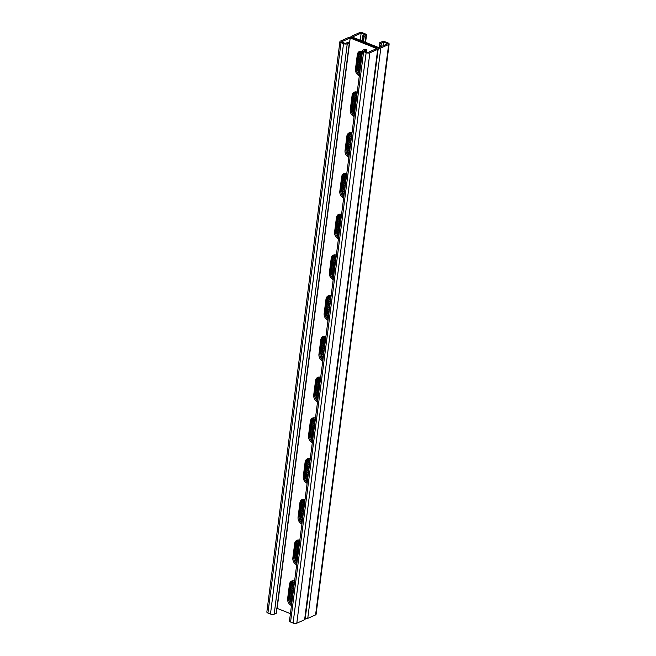 <?xml version="1.0" encoding="UTF-8"?>
<svg xmlns="http://www.w3.org/2000/svg" width="656" height="656" viewBox="0 0 656 656"><rect width="100%" height="100%" fill="white"/><g stroke="black" fill="none" stroke-linecap="round" stroke-linejoin="round"><path stroke-width="0.98" d="M383.334 45.666L383.785 42.148L381.177 43.296L381.316 44.198L379.873 43.624L379.734 42.73L381.825 41.804A2.681 1.058 7.3 0 1 385.539 41.968L388.057 42.968A2.681 1.058 7.3 0 1 389.147 44.001A2.681 1.058 7.3 0 1 388.647 44.518L380.824 47.978A2.681 1.058 7.3 0 1 377.102 47.814L351.969 37.81L377.102 47.814A2.681 1.058 -172.7 0 1 378.2 48.847A2.681 1.058 -172.7 0 1 377.692 49.364L369.869 52.816A2.681 1.058 -172.7 0 1 366.146 52.652L363.637 51.652A2.681 1.058 -172.7 0 1 362.538 50.619A2.681 1.058 -172.7 0 1 363.047 50.102L365.13 49.184L366.565 49.758L363.957 50.906L367.909 52.48L376.774 48.56L350.206 37.982L341.333 41.902L345.286 43.476L347.893 42.32L349.328 42.894L276.266 613.27L274.175 614.196A2.681 1.058 7.3 0 1 270.461 614.032L267.943 613.032A2.681 1.058 7.3 0 1 266.853 611.999L339.915 41.615A2.681 1.058 7.3 0 0 341.013 42.648L343.523 43.649A2.681 1.058 7.3 0 0 347.245 43.813L349.328 42.894M291.461 605.496A5.584 4.305 66.2 0 1 287.631 598.625L289.46 584.365A5.584 4.305 66.2 0 1 291.69 581.044A5.584 4.305 66.2 0 1 294.593 581.052M296.676 564.759A5.584 4.305 66.2 0 1 292.847 557.879L294.675 543.619A5.584 4.305 66.2 0 1 296.906 540.298A5.584 4.305 66.2 0 1 299.808 540.314M317.553 401.792A5.584 4.305 66.2 0 1 313.724 394.92L315.552 380.66A5.584 4.305 66.2 0 1 317.783 377.331A5.584 4.305 66.2 0 1 320.686 377.348M322.777 361.054A5.584 4.305 66.2 0 1 318.947 354.174L320.776 339.915A5.584 4.305 66.2 0 1 323.006 336.594A5.584 4.305 66.2 0 1 325.901 336.61M312.338 442.538A5.584 4.305 66.2 0 1 308.509 435.658L310.337 421.398A5.584 4.305 66.2 0 1 312.568 418.077A5.584 4.305 66.2 0 1 315.47 418.085M307.115 483.275A5.584 4.305 66.2 0 1 303.285 476.395L305.114 462.144A5.584 4.305 66.2 0 1 307.344 458.815A5.584 4.305 66.2 0 1 310.247 458.831M301.899 524.013A5.584 4.305 66.2 0 1 298.07 517.141L299.899 502.881A5.584 4.305 66.2 0 1 302.129 499.56A5.584 4.305 66.2 0 1 305.032 499.569M290.411 613.647L277.135 608.366L350.206 37.982M362.44 51.414A5.584 4.305 -113.8 0 0 359.537 51.406A5.584 4.305 -113.8 0 0 357.307 54.727L355.478 68.987A5.584 4.305 -113.8 0 0 359.308 75.858M357.217 92.16A5.584 4.305 -113.8 0 0 354.314 92.143A5.584 4.305 -113.8 0 0 352.083 95.464L350.263 109.724A5.584 4.305 -113.8 0 0 354.084 116.604M336.339 255.127A5.584 4.305 -113.8 0 0 333.437 255.11A5.584 4.305 -113.8 0 0 331.206 258.431L329.386 272.691A5.584 4.305 -113.8 0 0 333.215 279.571M331.124 295.864A5.584 4.305 -113.8 0 0 328.221 295.848A5.584 4.305 -113.8 0 0 325.991 299.177L324.162 313.437A5.584 4.305 -113.8 0 0 327.992 320.308M341.563 214.381A5.584 4.305 -113.8 0 0 338.66 214.364A5.584 4.305 -113.8 0 0 336.43 217.694L334.601 231.953A5.584 4.305 -113.8 0 0 338.43 238.825M346.778 173.643A5.584 4.305 -113.8 0 0 343.875 173.627A5.584 4.305 -113.8 0 0 341.645 176.948L339.824 191.208A5.584 4.305 -113.8 0 0 343.654 198.087M352.001 132.897A5.584 4.305 -113.8 0 0 349.099 132.889A5.584 4.305 -113.8 0 0 346.868 136.21L345.04 150.47A5.584 4.305 -113.8 0 0 348.869 157.342M292.814 580.765A5.584 4.305 -113.8 0 0 291.543 583.438L290.501 583.906A5.584 4.305 66.2 0 1 292.232 580.855A5.584 4.305 -113.8 0 0 290.501 583.906L288.673 598.165L290.501 583.906L289.46 584.365M291.584 604.553A5.584 4.305 66.2 0 1 288.673 598.165A5.584 4.305 -113.8 0 0 291.584 604.553M298.029 540.019A5.584 4.305 -113.8 0 0 296.766 542.701L295.717 543.16A5.584 4.305 66.2 0 1 297.447 540.118A5.584 4.305 -113.8 0 0 295.717 543.16L293.896 557.42L295.717 543.16L294.675 543.619M296.799 563.807A5.584 4.305 66.2 0 1 293.896 557.42A5.584 4.305 -113.8 0 0 296.799 563.807M318.906 377.052A5.584 4.305 -113.8 0 0 317.635 379.734L316.594 380.193A5.584 4.305 66.2 0 1 318.324 377.151A5.584 4.305 -113.8 0 0 316.594 380.193L314.765 394.453L316.594 380.193L315.552 380.66M317.676 400.841A5.584 4.305 66.2 0 1 314.765 394.453A5.584 4.305 -113.8 0 0 317.676 400.841M324.13 336.315A5.584 4.305 -113.8 0 0 322.859 338.996L321.817 339.455A5.584 4.305 66.2 0 1 323.547 336.405A5.584 4.305 -113.8 0 0 321.817 339.455L319.989 353.715L321.817 339.455L320.776 339.915M322.891 360.103A5.584 4.305 66.2 0 1 319.989 353.715A5.584 4.305 -113.8 0 0 322.891 360.103M313.691 417.798A5.584 4.305 -113.8 0 0 312.42 420.48L311.379 420.939A5.584 4.305 66.2 0 1 313.109 417.888A5.584 4.305 -113.8 0 0 311.379 420.939L309.55 435.199L311.379 420.939L310.337 421.398M312.453 441.586A5.584 4.305 66.2 0 1 309.55 435.199A5.584 4.305 -113.8 0 0 312.453 441.586M308.468 458.536A5.584 4.305 -113.8 0 0 307.205 461.217L306.155 461.676A5.584 4.305 66.2 0 1 307.885 458.634A5.584 4.305 -113.8 0 0 306.155 461.676L304.335 475.936L306.155 461.676L305.114 462.144M307.238 482.324A5.584 4.305 66.2 0 1 304.335 475.936A5.584 4.305 -113.8 0 0 307.238 482.324M303.252 499.282A5.584 4.305 -113.8 0 0 301.981 501.963L300.94 502.422A5.584 4.305 66.2 0 1 302.67 499.372A5.584 4.305 -113.8 0 0 300.94 502.422L299.111 516.682L300.94 502.422L299.899 502.881M302.022 523.07A5.584 4.305 66.2 0 1 299.111 516.682A5.584 4.305 -113.8 0 0 302.022 523.07M360.078 51.217A5.584 4.305 -113.8 0 0 358.348 54.268L356.52 68.527A5.584 4.305 -113.8 0 0 359.431 74.915A5.584 4.305 66.2 0 1 356.52 68.527L358.348 54.268A5.584 4.305 66.2 0 1 360.078 51.217M354.855 91.955A5.584 4.305 -113.8 0 0 353.133 95.005L351.304 109.265A5.584 4.305 -113.8 0 0 354.207 115.653A5.584 4.305 66.2 0 1 351.304 109.265L353.133 95.005A5.584 4.305 66.2 0 1 354.855 91.955M333.986 254.922A5.584 4.305 -113.8 0 0 332.256 257.972L330.427 272.232A5.584 4.305 -113.8 0 0 333.33 278.62A5.584 4.305 66.2 0 1 330.427 272.232L332.256 257.972A5.584 4.305 66.2 0 1 333.986 254.922M328.763 295.667A5.584 4.305 -113.8 0 0 327.032 298.71L325.204 312.969A5.584 4.305 -113.8 0 0 328.115 319.365A5.584 4.305 66.2 0 1 325.204 312.969L327.032 298.71A5.584 4.305 66.2 0 1 328.763 295.667M339.201 214.184A5.584 4.305 -113.8 0 0 337.471 217.226L335.642 231.486A5.584 4.305 -113.8 0 0 338.553 237.882A5.584 4.305 66.2 0 1 335.642 231.486L337.471 217.226A5.584 4.305 66.2 0 1 339.201 214.184M344.416 173.438A5.584 4.305 -113.8 0 0 342.694 176.489L340.866 190.748A5.584 4.305 -113.8 0 0 343.769 197.136A5.584 4.305 66.2 0 1 340.866 190.748L342.694 176.489A5.584 4.305 66.2 0 1 344.416 173.438M349.64 132.701A5.584 4.305 -113.8 0 0 347.91 135.751L346.081 150.003A5.584 4.305 -113.8 0 0 348.992 156.399A5.584 4.305 66.2 0 1 346.081 150.003L347.91 135.751A5.584 4.305 66.2 0 1 349.64 132.701M277.135 608.366L276.684 608.563M360.251 40.229L361.161 33.144L365.105 34.711L362.497 35.867L362.637 36.769L364.072 37.335L363.932 36.441L366.023 35.514A2.681 1.058 -172.7 0 0 366.524 34.998A2.681 1.058 -172.7 0 0 365.433 33.964L362.916 32.964A2.681 1.058 -172.7 0 0 359.201 32.8L351.378 36.26A2.681 1.058 -172.7 0 0 350.87 36.777A2.681 1.058 -172.7 0 0 351.969 37.81A2.681 1.058 7.3 0 0 348.246 37.638L340.423 41.098A2.681 1.058 7.3 0 0 339.915 41.615M366.565 49.758L366.294 51.832M378.2 48.847L305.13 619.223A2.681 1.058 -172.7 0 1 304.622 619.74L296.799 623.2A2.681 1.058 -172.7 0 1 293.084 623.036L290.567 622.036A2.681 1.058 -172.7 0 1 289.476 621.002L362.538 50.619M381.316 44.198L380.874 46.748M379.873 43.624L379.316 47.437M291.731 603.364A5.584 4.305 -113.8 0 1 289.714 597.698L291.543 583.438M296.955 562.618A5.584 4.305 -113.8 0 1 294.938 556.96L296.766 542.701M317.824 399.66A5.584 4.305 -113.8 0 1 315.815 393.994L317.635 379.734M323.047 358.914A5.584 4.305 -113.8 0 1 321.03 353.256L322.859 338.996M312.609 440.397A5.584 4.305 -113.8 0 1 310.591 434.739L312.42 420.48M307.393 481.143A5.584 4.305 -113.8 0 1 305.376 475.477L307.205 461.217M302.17 521.881A5.584 4.305 -113.8 0 1 300.153 516.215L301.981 501.963M361.161 33.144L352.288 37.064L378.865 47.634L387.729 43.714L383.785 42.148M359.578 73.726A5.584 4.305 66.2 0 1 357.569 68.06L355.478 68.987M357.569 68.06L359.39 53.8A5.584 4.305 66.2 0 1 360.661 51.127M354.363 114.464A5.584 4.305 66.2 0 1 352.346 108.806L350.263 109.724M352.346 108.806L354.174 94.546A5.584 4.305 66.2 0 1 355.437 91.865M333.486 277.431A5.584 4.305 66.2 0 1 331.469 271.773L329.386 272.691M331.469 271.773L333.297 257.513A5.584 4.305 66.2 0 1 334.568 254.831M328.262 318.176A5.584 4.305 66.2 0 1 326.253 312.51L324.162 313.437M326.253 312.51L328.074 298.25A5.584 4.305 66.2 0 1 329.345 295.577M338.701 236.693A5.584 4.305 66.2 0 1 336.692 231.027L334.601 231.953M336.692 231.027L338.512 216.767A5.584 4.305 66.2 0 1 339.783 214.094M343.924 195.947A5.584 4.305 66.2 0 1 341.907 190.289L339.824 191.208M341.907 190.289L343.736 176.029A5.584 4.305 66.2 0 1 345.007 173.348M349.14 155.21A5.584 4.305 66.2 0 1 347.131 149.543L345.04 150.47M347.131 149.543L348.951 135.284A5.584 4.305 66.2 0 1 350.222 132.61M305.22 618.51A2.681 1.058 7.3 0 0 307.754 618.362L315.577 614.902A2.681 1.058 7.3 0 0 316.085 614.385L389.147 44.001M290.28 601.249L292.929 580.757M295.495 560.503L298.152 540.019M300.719 519.765L303.367 499.273M305.934 479.019L308.591 458.536M311.157 438.282L313.806 417.79M316.372 397.536L319.029 377.052M321.596 356.798L324.244 336.307M329.468 295.569L326.811 316.053M334.683 254.823L332.034 275.315M339.906 214.086L337.25 234.569M345.122 173.34L342.473 193.832M350.345 132.602L347.688 153.086M355.56 91.856L352.912 112.348M360.784 51.119L358.127 71.611M362.637 36.769L362.079 40.959M291.436 603.053L294.355 580.97M364.072 37.335L363.514 41.525M362.21 51.332L359.283 73.415M356.987 92.07L354.068 114.152M351.772 132.815L348.844 154.898M346.548 173.553L343.629 195.636M341.333 214.299L338.414 236.381M336.11 255.036L333.191 277.119M330.895 295.782L327.975 317.865M322.752 358.602L325.671 336.52M317.537 399.348L320.456 377.266M312.313 440.086L315.233 418.003M307.098 480.832L310.017 458.749M301.875 521.569L304.794 499.487M296.66 562.315L299.579 540.232M290.616 598.994L292.051 599.568M290.477 598.1L291.912 598.674M290.214 600.133L291.649 600.707M290.879 596.96L292.314 597.534M290.739 596.058L292.174 596.632M291.141 594.926L292.576 595.492M291.002 594.024L292.437 594.598M291.395 592.885L292.838 593.459M291.256 591.991L292.699 592.557M291.658 590.851L293.093 591.417M291.518 589.949L292.953 590.523M291.92 588.809L293.355 589.383M291.781 587.915L293.216 588.481M292.182 586.776L293.617 587.35M292.043 585.874L293.478 586.448M292.445 584.734L293.88 585.308M292.305 583.84L293.74 584.414M292.699 582.7L294.142 583.274M292.56 581.798L294.003 582.372M293.199 580.757L294.396 581.232M295.577 560.29L297.012 560.864M295.438 559.396L296.873 559.962M295.831 558.256L297.275 558.83M295.692 557.354L297.135 557.928M296.094 556.222L297.529 556.788M295.954 555.32L297.389 555.894M296.356 554.181L297.791 554.755M296.217 553.279L297.652 553.853M296.619 552.147L298.054 552.713M296.479 551.245L297.914 551.819M296.881 550.105L298.316 550.679M296.742 549.211L298.177 549.777M297.135 548.072L298.578 548.646M296.996 547.17L298.439 547.744M297.398 546.03L298.833 546.604M297.258 545.136L298.693 545.71M297.66 543.996L299.095 544.57M297.521 543.094L298.956 543.668M297.922 541.963L299.357 542.528M297.783 541.061L299.218 541.635M298.414 540.011L299.62 540.495M300.792 519.552L302.227 520.126M300.653 518.65L302.088 519.224M301.055 517.518L302.49 518.084M300.915 516.616L302.35 517.19M301.317 515.477L302.752 516.051M301.178 514.575L302.613 515.149M301.571 513.443L303.015 514.009M301.432 512.541L302.875 513.115M301.834 511.401L303.269 511.975M301.694 510.507L303.129 511.073M302.096 509.368L303.531 509.942M301.957 508.466L303.392 509.04M302.359 507.326L303.794 507.9M302.219 506.432L303.654 506.998M302.621 505.292L304.056 505.866M302.482 504.39L303.917 504.964M302.883 503.259L304.318 503.824M302.744 502.357L304.179 502.931M303.138 501.217L304.581 501.791M302.998 500.315L304.441 500.889M303.63 499.273L304.835 499.749M306.008 478.806L307.451 479.38M305.868 477.912L307.311 478.486M306.27 476.773L307.705 477.347M306.131 475.871L307.566 476.445M306.532 474.739L307.967 475.305M306.393 473.837L307.828 474.411M306.795 472.697L308.23 473.271M306.655 471.803L308.09 472.369M307.057 470.664L308.492 471.229M306.918 469.762L308.353 470.336M307.32 468.622L308.755 469.196M307.18 467.728L308.615 468.294M307.574 466.588L309.017 467.162M307.434 465.686L308.878 466.26M307.836 464.555L309.271 465.12M307.697 463.653L309.132 464.227M308.099 462.513L309.534 463.087M307.959 461.611L309.394 462.185M308.361 460.479L309.796 461.045M308.222 459.577L309.657 460.151M308.853 458.528L310.058 459.011M311.231 438.069L312.666 438.643M311.092 437.167L312.527 437.741M311.493 436.035L312.928 436.601M311.354 435.133L312.789 435.707M311.756 433.993L313.191 434.567M311.616 433.091L313.051 433.665M312.01 431.96L313.453 432.525M311.871 431.058L313.314 431.632M312.272 429.918L313.707 430.492M312.133 429.024L313.568 429.59M312.535 427.884L313.97 428.458M312.395 426.982L313.83 427.556M312.797 425.842L314.232 426.416M312.658 424.949L314.093 425.523M313.06 423.809L314.495 424.383M312.92 422.907L314.355 423.481M313.322 421.775L314.757 422.341M313.183 420.873L314.618 421.447M313.576 419.733L315.019 420.307M313.437 418.84L314.88 419.405M314.068 417.79L315.274 418.266M316.446 397.331L317.889 397.897M316.307 396.429L317.75 397.003M316.709 395.289L318.144 395.863M316.569 394.387L318.004 394.961M316.971 393.256L318.406 393.821M316.832 392.354L318.267 392.928M317.233 391.214L318.668 391.788M317.094 390.32L318.529 390.886M317.496 389.18L318.931 389.754M317.356 388.278L318.791 388.852M317.758 387.138L319.193 387.712M317.619 386.245L319.054 386.81M318.012 385.105L319.456 385.679M317.873 384.203L319.316 384.777M318.275 383.071L319.71 383.637M318.135 382.169L319.57 382.743M318.537 381.029L319.972 381.603M318.398 380.127L319.833 380.701M318.8 378.996L320.235 379.562M318.66 378.094L320.095 378.668M319.292 377.052L320.497 377.528M321.67 356.585L323.105 357.159M321.53 355.683L322.965 356.257M321.932 354.552L323.367 355.117M321.793 353.65L323.228 354.224M322.194 352.51L323.629 353.084M322.055 351.616L323.49 352.182M322.449 350.476L323.892 351.05M322.309 349.574L323.752 350.148M322.711 348.434L324.146 349.008M322.572 347.541L324.007 348.106M322.973 346.401L324.408 346.975M322.834 345.499L324.269 346.073M323.236 344.367L324.671 344.933M323.096 343.465L324.531 344.039M323.498 342.325L324.933 342.899M323.359 341.423L324.794 341.997M323.761 340.292L325.196 340.858M323.613 339.39L325.056 339.964M324.015 338.25L325.458 338.824M323.875 337.356L325.31 337.922M324.507 336.307L325.712 336.79M290.354 601.035L291.789 601.609M380.915 45.338L379.48 44.764M379.734 42.73L381.177 43.296M381.054 46.232L379.619 45.666M380.029 47.125L379.217 46.797M362.235 37.9L363.678 38.474M363.932 36.441L362.497 35.867M361.046 51.119L362.251 51.594M360.415 52.16L361.85 52.734M360.554 53.062L361.989 53.636M360.152 54.202L361.587 54.768M360.292 55.096L361.727 55.67M359.89 56.236L361.325 56.81M360.029 57.138L361.464 57.712M359.627 58.277L361.062 58.843M359.767 59.171L361.202 59.745M359.365 60.311L360.808 60.885M359.504 61.213L360.948 61.779M359.111 62.345L360.546 62.919M359.25 63.247L360.685 63.821M358.848 64.386L360.283 64.96M358.988 65.28L360.423 65.854M358.586 66.42L360.021 66.994M358.725 67.322L360.16 67.896M358.324 68.462L359.759 69.028M358.463 69.356L359.898 69.93M358.061 70.495L359.496 71.069M358.201 71.397L359.636 71.963M355.823 91.856L357.028 92.34M355.191 92.906L356.626 93.472M355.331 93.8L356.766 94.374M354.929 94.94L356.372 95.514M355.068 95.842L356.511 96.416M354.675 96.981L356.11 97.547M354.814 97.875L356.249 98.449M354.412 99.015L355.847 99.589M354.552 99.917L355.987 100.483M354.15 101.049L355.585 101.623M354.289 101.951L355.724 102.525M353.887 103.09L355.322 103.664M354.027 103.992L355.462 104.558M353.625 105.124L355.06 105.698M353.764 106.026L355.199 106.6M353.363 107.166L354.806 107.732M353.502 108.06L354.945 108.634M353.108 109.199L354.543 109.773M353.248 110.101L354.683 110.675M352.846 111.241L354.281 111.807M352.985 112.135L354.42 112.709M350.607 132.602L351.813 133.078M349.976 133.644L351.411 134.218M350.115 134.546L351.55 135.12M349.714 135.685L351.149 136.251M349.853 136.579L351.288 137.153M349.451 137.719L350.886 138.293M349.591 138.621L351.026 139.187M349.189 139.761L350.624 140.327M349.328 140.655L350.763 141.229M348.926 141.794L350.37 142.368M349.066 142.696L350.509 143.262M348.672 143.828L350.107 144.402M348.812 144.73L350.247 145.304M348.41 145.87L349.845 146.444M348.549 146.764L349.984 147.338M348.147 147.903L349.582 148.477M348.287 148.805L349.722 149.379M347.885 149.945L349.32 150.511M348.024 150.839L349.459 151.413M347.623 151.979L349.058 152.553M347.762 152.881L349.197 153.447M345.384 173.34L346.589 173.824M344.753 174.389L346.188 174.955M344.892 175.283L346.327 175.857M344.49 176.423L345.933 176.997M344.63 177.325L346.073 177.899M344.236 178.465L345.671 179.031M344.375 179.359L345.81 179.933M343.974 180.498L345.409 181.072M344.113 181.4L345.548 181.966M343.711 182.532L345.146 183.106M343.851 183.434L345.286 184.008M343.449 184.574L344.884 185.148M343.588 185.468L345.023 186.042M343.186 186.607L344.621 187.181M343.326 187.509L344.761 188.083M342.924 188.649L344.367 189.215M343.063 189.543L344.507 190.117M342.67 190.683L344.105 191.257M342.809 191.585L344.244 192.151M342.407 192.725L343.842 193.29M342.547 193.618L343.982 194.192M340.169 214.086L341.374 214.561M339.537 215.127L340.972 215.701M339.677 216.029L341.112 216.603M339.275 217.169L340.71 217.735M339.414 218.063L340.849 218.637M339.013 219.202L340.448 219.776M339.152 220.104L340.587 220.67M338.75 221.236L340.185 221.81M338.89 222.138L340.325 222.712M338.488 223.278L339.931 223.852M338.627 224.18L340.07 224.746M338.234 225.311L339.669 225.885M338.373 226.213L339.808 226.787M337.971 227.353L339.406 227.919M338.111 228.247L339.546 228.821M337.709 229.387L339.144 229.961M337.848 230.289L339.283 230.863M337.446 231.429L338.881 231.994M337.586 232.322L339.021 232.896M337.184 233.462L338.627 234.036M337.323 234.364L338.767 234.93M334.945 254.823L336.151 255.307M334.314 255.873L335.749 256.439M334.453 256.767L335.888 257.341M334.052 257.906L335.495 258.48M334.191 258.808L335.634 259.374M333.797 259.94L335.232 260.514M333.937 260.842L335.372 261.416M333.535 261.982L334.97 262.556M333.674 262.884L335.109 263.45M333.273 264.015L334.708 264.589M333.412 264.917L334.847 265.491M333.01 266.057L334.445 266.623M333.15 266.951L334.585 267.525M332.748 268.091L334.191 268.665M332.887 268.993L334.33 269.567M332.494 270.133L333.929 270.698M332.633 271.026L334.068 271.6M332.231 272.166L333.666 272.74M332.371 273.068L333.806 273.634M331.969 274.2L333.404 274.774M332.108 275.102L333.543 275.676M329.73 295.569L330.936 296.045M329.099 296.61L330.534 297.184M329.238 297.512L330.673 298.078M328.836 298.652L330.271 299.218M328.976 299.546L330.411 300.12M328.574 300.686L330.009 301.26M328.713 301.588L330.148 302.154M328.312 302.719L329.747 303.293M328.451 303.621L329.894 304.195M328.049 304.761L329.492 305.335M328.197 305.655L329.632 306.229M327.795 306.795L329.23 307.369M327.934 307.697L329.369 308.271M327.533 308.837L328.968 309.402M327.672 309.73L329.107 310.304M327.27 310.87L328.705 311.444M327.41 311.772L328.845 312.338M327.008 312.912L328.443 313.478M327.147 313.806L328.582 314.38M326.745 314.946L328.189 315.52M326.885 315.848L328.328 316.413M362.374 38.802L363.818 39.376M361.981 39.942L363.416 40.508M362.12 40.836L363.555 41.41M347.245 43.813L274.175 614.196M341.013 42.648L267.943 613.032M343.523 43.649L270.461 614.032M287.631 598.625L289.714 597.698M298.07 517.141L300.153 516.215M303.285 476.395L305.376 475.477M308.509 435.658L310.591 434.739M313.724 394.92L315.815 393.994M318.947 354.174L321.03 353.256M292.847 557.879L294.938 556.96M377.692 49.364L304.622 619.74M369.869 52.816L296.799 623.2M366.146 52.652L293.084 623.036M363.637 51.652L290.567 622.036M357.307 54.727L359.39 53.8M346.868 136.21L348.951 135.284M341.645 176.948L343.736 176.029M336.43 217.694L338.512 216.767M331.206 258.431L333.297 257.513M325.991 299.177L328.074 298.25M352.083 95.464L354.174 94.546M380.824 47.978L307.754 618.362M388.647 44.518L315.577 614.902M366.023 35.514L365.171 42.189M350.87 36.777L350.78 37.49M366.524 34.998L365.589 42.353"/></g></svg>
